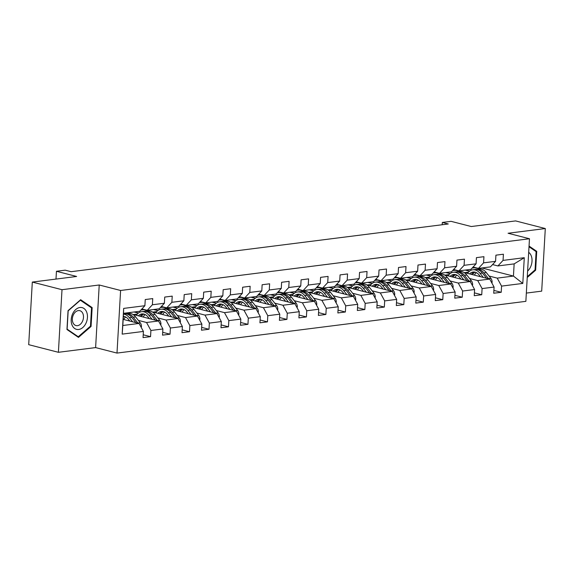 <?xml version="1.0" encoding="UTF-8"?>
<svg xmlns="http://www.w3.org/2000/svg" width="574" height="574" viewBox="0 0 574 574"><rect width="100%" height="100%" fill="white"/><g stroke="black" fill="none" stroke-linecap="round" stroke-linejoin="round"><path stroke-width="0.86" d="M526.336 293.084L541.691 291.14L545.3 228.545L515.603 220.918L471.268 226.529L451.071 221.342L442.332 222.447L442.195 224.743M116.996 353.082L525.863 301.343L529.472 238.748L120.605 290.48L116.996 353.082L95.614 347.593L99.223 284.991L62.006 289.698L58.397 352.3L95.614 347.593M58.397 352.3L28.7 344.673L32.309 282.078L76.643 276.467L56.446 271.28L55.994 279.079M62.006 289.698L32.309 282.078M481.902 267.965L513.443 276.065L514.146 263.889L497.909 265.941L503.054 260.395L503.412 254.217L495.914 255.165L495.563 261.342L483.573 262.856L483.932 256.686L476.434 257.633L476.083 263.81L464.093 265.324L464.445 259.147L456.954 260.101L456.595 266.271L444.613 267.793L444.965 261.615L437.474 262.562L437.115 268.74L425.126 270.254L425.485 264.083L417.994 265.03L417.635 271.201L405.646 272.722L406.005 266.544L398.507 267.491L398.155 273.669L386.166 275.183L386.524 269.012L379.027 269.959L378.675 276.137L366.686 277.651L367.037 271.473L359.546 272.42L359.188 278.598L347.205 280.119L347.557 273.942L340.066 274.889L339.708 281.066L327.718 282.58L328.077 276.403L320.586 277.357L320.227 283.527L308.238 285.048L308.597 278.871L301.106 279.818L300.747 285.996L288.758 287.509L289.117 281.339L281.619 282.286L281.267 288.457L269.278 289.978L269.629 283.8L262.139 284.747L261.787 290.925L249.798 292.439L250.149 286.268L242.659 287.215L242.3 293.393L230.31 294.907L230.669 288.729L223.178 289.683L222.82 295.854L210.83 297.375L211.189 291.197L203.698 292.144L203.339 298.322L191.35 299.836L191.709 293.666L184.211 294.613L183.859 300.783L171.87 302.304L172.222 296.127L164.731 297.074L164.379 303.251L152.39 304.765L152.741 298.595L145.251 299.542L144.892 305.712L123.661 308.403L122.183 334.118L122.814 325.501L139.052 323.442L123.166 319.366M503.054 260.395L524.284 257.704L522.799 283.427L501.568 286.11L501.217 292.288L493.884 290.401M122.183 334.118L143.414 331.435L143.055 337.605L150.546 336.658L150.905 330.481L162.894 328.967L162.535 335.144L170.033 334.197L170.385 328.019L182.374 326.498L182.015 332.676L189.513 331.729L189.865 325.551L201.854 324.037L201.503 330.208L208.993 329.261L209.352 323.09L221.334 321.569L220.983 327.747L228.474 326.8L228.832 320.622L240.822 319.108L240.463 325.279L247.954 324.332L248.312 318.161L260.302 316.64L259.943 322.818L267.441 321.871L267.793 315.693L279.782 314.179L279.423 320.349L286.921 319.402L287.273 313.225L299.262 311.711L298.911 317.888L306.401 316.934L306.76 310.764L318.742 309.243L318.391 315.42L325.881 314.473L326.24 308.295L338.229 306.781L337.871 312.952L345.361 312.005L345.72 305.834L357.71 304.313L357.351 310.491L364.842 309.544L365.2 303.366L377.19 301.852L376.831 308.023L384.329 307.076L384.68 300.898L396.67 299.384L396.318 305.562L403.809 304.615L404.168 298.437L416.15 296.916L415.798 303.094L423.289 302.146L423.648 295.969L435.637 294.455L435.279 300.632L442.769 299.678L443.128 293.508L455.117 291.987L454.759 298.164L462.249 297.217L462.608 291.04L474.598 289.526L474.239 295.696L481.737 294.749L482.088 288.579L494.078 287.057L493.726 293.235L501.217 292.288M56.446 271.28L65.192 270.175L71.126 271.696L448.272 223.975L442.332 222.447M495.563 261.342L490.418 266.888L478.429 268.41L473.091 267.032M452.628 270.562L455.361 270.246M456.294 270.49L459.953 271.43M463.921 272.449L489.715 279.072L477.726 280.586L469.568 278.49M446.185 272.485L450.217 273.525M456.725 275.197L457.284 275.341M478.429 268.41L483.573 262.856M494.078 287.057L489.715 279.072M482.088 288.579L477.726 280.586M476.083 263.81L470.938 269.357L458.949 270.871L453.604 269.5M433.148 273.023L435.881 272.715M436.814 272.951L440.473 273.891M444.434 274.91L470.235 281.533L458.246 283.054L450.088 280.959M426.697 274.953L430.737 275.986M437.245 277.658L437.804 277.802M458.949 270.871L464.093 265.324M474.598 289.526L470.235 281.533M462.608 291.04L458.246 283.054M456.595 266.271L451.458 271.818L439.469 273.339L434.123 271.968M413.66 275.491L416.401 275.183M417.334 275.42L420.993 276.359M424.954 277.378L450.755 284.001L438.766 285.515L430.608 283.427M407.217 277.414L411.257 278.455M417.757 280.126L418.324 280.27M439.469 273.339L444.613 267.793M455.117 291.987L450.755 284.001M443.128 293.508L438.766 285.515M437.115 268.74L431.978 274.286L419.989 275.8L414.643 274.429M394.18 277.952L396.914 277.644M397.854 277.888L401.513 278.828M405.474 279.839L431.275 286.469L419.285 287.983L411.127 285.888M387.737 279.882L391.769 280.916M398.277 282.587L398.837 282.731M419.989 275.8L425.126 270.254M435.637 294.455L431.275 286.469M423.648 295.969L419.285 287.983M417.635 271.201L412.491 276.747L400.501 278.268L395.163 276.898M374.7 280.421L377.434 280.112M378.366 280.349L382.033 281.289M385.993 282.308L411.788 288.93L399.805 290.451L391.647 288.356M368.257 282.351L372.289 283.384M378.797 285.056L379.357 285.199M400.501 278.268L405.646 272.722M416.15 296.916L411.788 288.93M404.168 298.437L399.805 290.451M398.155 273.669L393.011 279.215L381.021 280.729L375.683 279.359M355.22 282.882L357.954 282.573M358.886 282.817L362.546 283.757M366.513 284.769L392.307 291.398L380.318 292.912L372.16 290.817M348.777 284.812L352.809 285.852M359.317 287.517L359.876 287.667M381.021 280.729L386.166 275.183M396.67 299.384L392.307 291.398M384.68 300.898L380.318 292.912M378.675 276.137L373.531 281.683L361.541 283.197L356.203 281.827M335.74 285.35L338.473 285.041M339.406 285.278L343.065 286.218M347.026 287.237L372.827 293.859L360.838 295.38L352.68 293.285M329.289 287.28L333.329 288.313M339.837 289.985L340.396 290.128M361.541 283.197L366.686 277.651M377.19 301.852L372.827 293.859M365.2 303.366L360.838 295.38M359.188 278.598L354.05 284.144L342.061 285.665L336.716 284.288M316.252 287.818L318.993 287.502M319.926 287.746L323.585 288.686M327.546 289.705L353.347 296.327L341.358 297.841L333.2 295.746M309.809 289.741L313.849 290.781M320.349 292.453L320.916 292.596M342.061 285.665L347.205 280.119M357.71 304.313L353.347 296.327M345.72 305.834L341.358 297.841M339.708 281.066L334.57 286.613L322.581 288.126L317.235 286.756M296.772 290.279L299.506 289.97M300.446 290.207L304.105 291.147M308.066 292.166L333.867 298.796L321.878 300.31L313.72 298.215M290.329 292.209L294.362 293.242M300.869 294.914L301.429 295.058M322.581 288.126L327.718 282.58M338.229 306.781L333.867 298.796M326.24 308.295L321.878 300.31M320.227 283.527L315.083 289.074L303.101 290.595L297.755 289.224M277.292 292.747L280.026 292.439M280.959 292.675L284.625 293.615M288.586 294.634L314.387 301.257L302.398 302.778L294.24 300.683M270.849 294.677L274.881 295.71M281.389 297.382L281.949 297.526M303.101 290.595L308.238 285.048M318.742 309.243L314.387 301.257M306.76 310.764L302.398 302.778M300.747 285.996L295.603 291.542L283.613 293.056L278.275 291.685M257.812 295.208L260.546 294.9M261.479 295.144L265.138 296.084M269.106 297.095L294.9 303.725L282.91 305.239L274.752 303.144M251.369 297.138L255.401 298.179M261.909 299.843L262.469 299.987M283.613 293.056L288.758 287.509M299.262 311.711L294.9 303.725M287.273 313.225L282.91 305.239M281.267 288.457L276.123 294.01L264.133 295.524L258.795 294.153M238.332 297.676L241.066 297.368M241.998 297.605L245.658 298.545M249.618 299.563L275.42 306.186L263.43 307.707L255.272 305.612M231.889 299.606L235.921 300.64M242.429 302.311L242.989 302.455M264.133 295.524L269.278 289.978M279.782 314.179L275.42 306.186M267.793 315.693L263.43 307.707M261.787 290.925L256.643 296.471L244.653 297.992L239.308 296.615M218.845 300.137L221.586 299.829M222.518 300.073L226.178 301.013M230.138 302.032L255.939 308.654L243.95 310.168L235.792 308.073M212.402 302.067L216.441 303.108M222.942 304.78L223.508 304.923M244.653 297.992L249.798 292.439M260.302 316.64L255.939 308.654M248.312 318.161L243.95 310.168M242.3 293.393L237.162 298.939L225.173 300.453L219.828 299.083M199.365 302.606L202.105 302.297M203.038 302.534L206.697 303.474M210.658 304.493L236.459 311.115L224.47 312.636L216.312 310.541M192.921 304.536L196.954 305.569M203.461 307.241L204.021 307.384M225.173 300.453L230.31 294.907M240.822 319.108L236.459 311.115M228.832 320.622L224.47 312.636M222.82 295.854L217.675 301.4L205.693 302.921L200.348 301.551M179.884 305.074L182.618 304.765M183.558 305.002L187.217 305.942M191.178 306.961L216.979 313.583L204.99 315.097L196.832 313.002M173.441 306.997L177.474 308.037M183.981 309.709L184.541 309.852M205.693 302.921L210.83 297.375M221.334 321.569L216.979 313.583M209.352 323.09L204.99 315.097M203.339 298.322L198.195 303.868L186.206 305.382L180.867 304.012M160.404 307.535L163.138 307.226M164.071 307.47L167.73 308.41M171.698 309.422L197.492 316.052L185.502 317.566L177.344 315.47M153.961 309.465L157.994 310.498M164.501 312.17L165.061 312.313M186.206 305.382L191.35 299.836M201.854 324.037L197.492 316.052M189.865 325.551L185.502 317.566M183.859 300.783L178.715 306.329L166.725 307.851L161.387 306.48M140.924 310.003L143.658 309.695M144.591 309.931L148.25 310.871M152.21 311.89L178.012 318.513L166.022 320.034L157.864 317.939M134.481 311.933L138.513 312.966M145.021 314.638L145.581 314.782M166.725 307.851L171.87 302.304M182.374 326.498L178.012 318.513M170.385 328.019L166.022 320.034M164.379 303.251L159.235 308.798L147.245 310.312L141.9 308.941M126.983 312.88L128.77 313.339M132.73 314.351L158.532 320.981L146.542 322.495L138.384 320.4M125.534 317.099L126.101 317.25M147.245 310.312L152.39 304.765M162.894 328.967L158.532 320.981M150.905 330.481L146.542 322.495M144.892 305.712L139.755 311.266L123.518 313.318L123.661 308.403M143.414 331.435L139.052 323.442M99.223 284.991L120.605 290.48M545.3 228.545L508.083 233.252L529.472 238.748M123.518 313.318L122.814 325.501M497.909 265.941L492.571 264.571M472.108 268.094L474.763 267.757M465.665 270.024L469.697 271.057M476.205 272.729L476.764 272.872M489.055 276.029L497.213 278.125L513.443 276.065L522.799 283.427M514.146 263.889L524.284 257.704M501.568 286.11L497.213 278.125M150.546 336.658L143.22 334.778M138.341 313.095L134.029 311.991M133.426 314.53L137.322 314.043M170.033 334.197L162.7 332.31M157.828 310.627L153.509 309.522M152.906 312.069L156.81 311.574M189.513 331.729L182.18 329.849M177.309 308.166L172.996 307.054M172.394 309.601L176.29 309.106M208.993 329.261L201.661 327.381M196.789 305.698L192.477 304.593M191.874 307.14L195.77 306.645M228.474 326.8L221.148 324.913M216.269 303.237L211.957 302.125M211.354 304.672L215.25 304.177M247.954 324.332L240.628 322.452M235.749 300.769L231.437 299.664M230.834 302.204L234.73 301.716M267.441 321.871L260.108 319.983M255.229 298.301L250.917 297.196M250.314 299.743L254.217 299.248M286.921 319.402L279.588 317.522M274.716 295.84L270.397 294.727M269.802 297.275L273.698 296.787M306.401 316.934L299.068 315.054M294.197 293.371L289.884 292.266M289.282 294.814L293.178 294.319M325.881 314.473L318.556 312.593M313.677 290.91L309.364 289.798M308.762 292.345L312.658 291.85M345.361 312.005L338.036 310.125M333.157 288.442L328.845 287.337M328.242 289.884L332.138 289.389M364.842 309.544L357.516 307.657M352.637 285.981L348.325 284.869M347.722 287.416L351.618 286.921M384.329 307.076L376.996 305.196M372.124 283.513L367.805 282.408M367.209 284.948L371.105 284.46M403.809 304.615L396.476 302.728M391.604 281.045L387.292 279.94M386.689 282.487L390.585 281.992M423.289 302.146L415.963 300.267M411.084 278.584L406.772 277.472M406.17 280.019L410.066 279.531M442.769 299.678L435.444 297.798M430.565 276.116L426.252 275.011M425.65 277.558L429.546 277.063M462.249 297.217L454.924 295.33M450.045 273.654L445.733 272.542M445.13 275.089L449.026 274.594M481.737 294.749L474.404 292.869M469.532 271.186L465.213 270.081M464.617 272.621L468.513 272.133M78.473 337.404L91.065 326.448L92.156 307.599L80.647 299.7L68.055 310.649L66.964 329.505L78.473 337.404M527.233 277.507L535.65 270.196L536.733 251.34L529.049 246.067M90.498 307.176L92.156 307.599M90.333 326.262L91.065 326.448M535.076 250.917L536.733 251.34M534.918 270.01L535.65 270.196M141.182 327.352L141.434 326.75A4.578 3.128 -97.2 0 0 140.221 322.717L135.629 316.934A13.209 9.04 -97.2 0 0 128.368 313.375L125.993 313.677A13.209 9.04 -97.2 0 0 125.247 313.813M125.649 316.999A10.963 7.505 -97.2 0 0 123.754 319.517M132.616 321.792L129.387 317.723A13.209 9.04 -97.2 0 0 123.467 314.143M129.803 321.067L128.433 319.345A10.963 7.505 -97.2 0 0 123.345 316.36M137.968 323.162A4.578 3.128 -97.2 0 0 137.853 323.019L133.261 317.235A13.209 9.04 -97.2 0 0 125.993 313.677M123.288 317.293A10.963 7.505 82.8 0 1 124.386 316.518M123.482 313.992L124.493 313.863A13.209 9.04 82.8 0 1 131.762 317.422L135.902 322.638M86.035 323.097A11.222 7.9 104.4 0 0 83.933 308.453A11.222 7.9 104.4 0 0 72.611 313.878A11.222 7.9 104.4 0 0 74.713 328.529A11.222 7.9 104.4 0 0 86.035 323.097M82.513 321.282A7.684 5.403 104.4 0 0 79.829 310.685A7.684 5.403 104.4 0 0 73.321 314.975A7.684 5.403 104.4 0 0 76.005 325.573A7.684 5.403 104.4 0 0 82.513 321.282M67.122 329.103L68.17 310.835L80.374 300.224L91.524 307.879L90.47 326.147L78.272 336.759L66.993 329.067M77.088 336.45L78.272 336.759M529.006 246.748L536.102 251.62L535.054 269.888L527.284 276.639M527.606 271.072A11.222 7.9 104.4 0 0 528.683 252.323M146.126 310.025A13.209 9.04 82.8 0 1 142.158 309.006M165.606 307.564A13.209 9.04 82.8 0 1 161.638 306.545M160.67 324.891L160.914 324.281A4.578 3.128 -97.2 0 0 159.708 320.249L155.116 314.473A13.209 9.04 -97.2 0 0 147.848 310.907L145.473 311.208A13.209 9.04 -97.2 0 0 144.727 311.352M145.136 314.538A10.963 7.505 -97.2 0 0 143.235 317.049M152.103 319.331L148.867 315.262A13.209 9.04 -97.2 0 0 141.606 311.696A13.209 9.04 -97.2 0 0 136.361 315.284M149.283 318.606L147.913 316.884A10.963 7.505 -97.2 0 0 141.886 313.928A10.963 7.505 -97.2 0 0 138.391 315.808M157.448 320.701A4.578 3.128 -97.2 0 0 157.333 320.55L152.741 314.767A13.209 9.04 -97.2 0 0 145.473 311.208M141.312 316.554A10.963 7.505 82.8 0 1 143.866 314.057M141.606 311.696L143.974 311.402A13.209 9.04 82.8 0 1 151.242 314.961L155.382 320.17M143.091 313.913A10.963 7.505 -97.2 0 0 140.142 316.26M180.15 322.423L180.394 321.813A4.578 3.128 -97.2 0 0 179.188 317.788L174.596 312.005A13.209 9.04 -97.2 0 0 167.328 308.446L164.953 308.747A13.209 9.04 -97.2 0 0 164.214 308.884M164.616 312.069A10.963 7.505 -97.2 0 0 162.715 314.588M171.583 316.862L168.354 312.794A13.209 9.04 -97.2 0 0 161.086 309.235A13.209 9.04 -97.2 0 0 155.841 312.823M168.763 316.138L167.4 314.416A10.963 7.505 -97.2 0 0 161.366 311.46A10.963 7.505 -97.2 0 0 157.872 313.339M176.928 318.233A4.578 3.128 -97.2 0 0 176.814 318.089L172.222 312.306A13.209 9.04 -97.2 0 0 164.953 308.747M160.792 314.093A10.963 7.505 82.8 0 1 163.346 311.589M161.086 309.235L163.454 308.934A13.209 9.04 82.8 0 1 170.722 312.493L174.862 317.702M162.571 311.452A10.963 7.505 -97.2 0 0 159.622 313.791M185.086 305.095A13.209 9.04 82.8 0 1 181.126 304.077M204.566 302.634A13.209 9.04 82.8 0 1 200.606 301.615M224.047 300.166A13.209 9.04 82.8 0 1 220.086 299.147M199.63 319.962L199.881 319.352A4.578 3.128 -97.2 0 0 198.669 315.32L194.077 309.537A13.209 9.04 -97.2 0 0 186.808 305.978L184.433 306.279A13.209 9.04 -97.2 0 0 183.694 306.423M184.096 309.601A10.963 7.505 -97.2 0 0 182.202 312.12M191.063 314.394L187.834 310.333A13.209 9.04 -97.2 0 0 180.566 306.767A13.209 9.04 -97.2 0 0 175.321 310.355M188.25 313.677L186.88 311.955A10.963 7.505 -97.2 0 0 180.846 308.999A10.963 7.505 -97.2 0 0 177.352 310.878M196.408 315.772A4.578 3.128 -97.2 0 0 196.294 315.621L191.702 309.838A13.209 9.04 -97.2 0 0 184.433 306.279M180.272 311.625A10.963 7.505 82.8 0 1 182.833 309.128M180.566 306.767L182.941 306.466A13.209 9.04 82.8 0 1 190.202 310.032L194.342 315.241M182.051 308.984A10.963 7.505 -97.2 0 0 179.11 311.33M219.11 317.494L219.361 316.884A4.578 3.128 -97.2 0 0 218.149 312.859L213.557 307.076A13.209 9.04 -97.2 0 0 206.288 303.517L203.921 303.811A13.209 9.04 -97.2 0 0 203.174 303.955M203.576 307.14A10.963 7.505 -97.2 0 0 201.682 309.659M210.543 311.933L207.314 307.865A13.209 9.04 -97.2 0 0 200.046 304.306A13.209 9.04 -97.2 0 0 194.801 307.894M207.731 311.208L206.36 309.486A10.963 7.505 -97.2 0 0 200.326 306.53A10.963 7.505 -97.2 0 0 196.832 308.41M215.889 313.304A4.578 3.128 -97.2 0 0 215.781 313.16L211.182 307.377A13.209 9.04 -97.2 0 0 203.921 303.811M199.759 309.164A10.963 7.505 82.8 0 1 202.313 306.659M200.046 304.306L202.421 304.005A13.209 9.04 82.8 0 1 209.689 307.564L213.822 312.773M201.531 306.523A10.963 7.505 -97.2 0 0 198.59 308.862M238.59 315.033L238.841 314.423A4.578 3.128 -97.2 0 0 237.629 310.391L233.037 304.607A13.209 9.04 -97.2 0 0 225.776 301.049L223.401 301.35A13.209 9.04 -97.2 0 0 222.655 301.486M223.056 304.672A10.963 7.505 -97.2 0 0 221.162 307.19M230.023 309.465L226.795 305.397A13.209 9.04 -97.2 0 0 219.526 301.838A13.209 9.04 -97.2 0 0 214.289 305.425M227.211 308.747L225.84 307.018A10.963 7.505 -97.2 0 0 219.813 304.062A10.963 7.505 -97.2 0 0 216.319 305.949M235.369 310.843A4.578 3.128 -97.2 0 0 235.261 310.692L230.669 304.909A13.209 9.04 -97.2 0 0 223.401 301.35M219.239 306.695A10.963 7.505 82.8 0 1 221.794 304.191M219.526 301.838L221.901 301.537A13.209 9.04 82.8 0 1 229.169 305.103L233.309 310.312M221.012 304.055A10.963 7.505 -97.2 0 0 218.07 306.394M243.527 297.698A13.209 9.04 82.8 0 1 239.566 296.686M258.078 312.565L258.322 311.955A4.578 3.128 -97.2 0 0 257.116 307.929L252.524 302.146A13.209 9.04 -97.2 0 0 245.256 298.58L242.881 298.882A13.209 9.04 -97.2 0 0 242.135 299.025M242.544 302.211A10.963 7.505 -97.2 0 0 240.642 304.722M249.511 307.004L246.275 302.936A13.209 9.04 -97.2 0 0 239.006 299.377A13.209 9.04 -97.2 0 0 233.769 302.957M246.691 306.279L245.32 304.557A10.963 7.505 -97.2 0 0 239.293 301.601A10.963 7.505 -97.2 0 0 235.799 303.481M254.856 308.374A4.578 3.128 -97.2 0 0 254.741 308.224L250.149 302.448A13.209 9.04 -97.2 0 0 242.881 298.882M238.719 304.234A10.963 7.505 82.8 0 1 241.274 301.73M239.006 299.377L241.381 299.076A13.209 9.04 82.8 0 1 248.65 302.634L252.79 307.843M240.499 301.587A10.963 7.505 -97.2 0 0 237.55 303.933M263.014 295.237A13.209 9.04 82.8 0 1 259.046 294.218M277.558 310.096L277.802 309.486A4.578 3.128 -97.2 0 0 276.596 305.461L272.004 299.678A13.209 9.04 -97.2 0 0 264.736 296.119L262.361 296.421A13.209 9.04 -97.2 0 0 261.622 296.557M262.024 299.743A10.963 7.505 -97.2 0 0 260.122 302.261M268.991 304.536L265.755 300.467A13.209 9.04 -97.2 0 0 258.494 296.909A13.209 9.04 -97.2 0 0 253.249 300.496M266.171 303.811L264.808 302.089A10.963 7.505 -97.2 0 0 258.774 299.133A10.963 7.505 -97.2 0 0 255.279 301.013M274.336 305.906A4.578 3.128 -97.2 0 0 274.221 305.763L269.629 299.98A13.209 9.04 -97.2 0 0 262.361 296.421M258.2 301.766A10.963 7.505 82.8 0 1 260.754 299.262M258.494 296.909L260.861 296.607A13.209 9.04 82.8 0 1 268.13 300.166L272.27 305.382M259.979 299.126A10.963 7.505 -97.2 0 0 257.03 301.465M282.494 292.769A13.209 9.04 82.8 0 1 278.534 291.75M297.038 307.635L297.289 307.025A4.578 3.128 -97.2 0 0 296.076 302.993L291.484 297.217A13.209 9.04 -97.2 0 0 284.216 293.651L281.841 293.953A13.209 9.04 -97.2 0 0 281.102 294.096M281.504 297.275A10.963 7.505 -97.2 0 0 279.61 299.793M288.471 302.075L285.242 298.006A13.209 9.04 -97.2 0 0 277.974 294.44A13.209 9.04 -97.2 0 0 272.729 298.028M285.658 301.35L284.288 299.628A10.963 7.505 -97.2 0 0 278.254 296.672A10.963 7.505 -97.2 0 0 274.759 298.552M293.816 303.445A4.578 3.128 -97.2 0 0 293.701 303.294L289.109 297.511A13.209 9.04 -97.2 0 0 281.841 293.953M277.68 299.298A10.963 7.505 82.8 0 1 280.241 296.801M277.974 294.44L280.349 294.146A13.209 9.04 82.8 0 1 287.61 297.705L291.75 302.914M279.459 296.658A10.963 7.505 -97.2 0 0 276.517 299.004M301.974 290.308A13.209 9.04 82.8 0 1 298.014 289.289M316.518 305.167L316.769 304.557A4.578 3.128 -97.2 0 0 315.557 300.532L310.964 294.749A13.209 9.04 -97.2 0 0 303.696 291.19L301.328 291.492A13.209 9.04 -97.2 0 0 300.582 291.628M300.984 294.814A10.963 7.505 -97.2 0 0 299.09 297.332M307.951 299.606L304.722 295.538A13.209 9.04 -97.2 0 0 297.454 291.979A13.209 9.04 -97.2 0 0 292.209 295.567M305.138 298.882L303.768 297.16A10.963 7.505 -97.2 0 0 297.734 294.204A10.963 7.505 -97.2 0 0 294.24 296.084M313.296 300.977A4.578 3.128 -97.2 0 0 313.189 300.833L308.59 295.05A13.209 9.04 -97.2 0 0 301.328 291.492M297.16 296.837A10.963 7.505 82.8 0 1 299.721 294.333M297.454 291.979L299.829 291.678A13.209 9.04 82.8 0 1 307.097 295.237L311.23 300.446M298.939 294.197A10.963 7.505 -97.2 0 0 295.997 296.536M321.454 287.839A13.209 9.04 82.8 0 1 317.494 286.821M335.998 302.706L336.249 302.096A4.578 3.128 -97.2 0 0 335.037 298.064L330.445 292.281A13.209 9.04 -97.2 0 0 323.184 288.722L320.809 289.023A13.209 9.04 -97.2 0 0 320.062 289.167M320.464 292.345A10.963 7.505 -97.2 0 0 318.57 294.864M327.431 297.138L324.202 293.077A13.209 9.04 -97.2 0 0 316.934 289.511A13.209 9.04 -97.2 0 0 311.696 293.099M324.619 296.421L323.248 294.692A10.963 7.505 -97.2 0 0 317.221 291.743A10.963 7.505 -97.2 0 0 313.727 293.623M332.776 298.516A4.578 3.128 -97.2 0 0 332.669 298.365L328.077 292.582A13.209 9.04 -97.2 0 0 320.809 289.023M316.647 294.369A10.963 7.505 82.8 0 1 319.201 291.872M316.934 289.511L319.309 289.21A13.209 9.04 82.8 0 1 326.577 292.776L330.717 297.985M318.419 291.728A10.963 7.505 -97.2 0 0 315.478 294.067M340.934 285.371A13.209 9.04 82.8 0 1 336.974 284.36M355.485 300.238L355.729 299.628A4.578 3.128 -97.2 0 0 354.524 295.603L349.932 289.82A13.209 9.04 -97.2 0 0 342.664 286.261L340.289 286.555A13.209 9.04 -97.2 0 0 339.543 286.699M339.952 289.884A10.963 7.505 -97.2 0 0 338.05 292.403M346.918 294.677L343.683 290.609A13.209 9.04 -97.2 0 0 336.414 287.05A13.209 9.04 -97.2 0 0 331.176 290.631M344.099 293.953L342.728 292.231A10.963 7.505 -97.2 0 0 336.701 289.274A10.963 7.505 -97.2 0 0 333.207 291.154M352.264 296.048A4.578 3.128 -97.2 0 0 352.149 295.897L347.557 290.121A13.209 9.04 -97.2 0 0 340.289 286.555M336.127 291.908A10.963 7.505 82.8 0 1 338.682 289.404M336.414 287.05L338.789 286.749A13.209 9.04 82.8 0 1 346.057 290.308L350.197 295.517M337.907 289.26A10.963 7.505 -97.2 0 0 334.958 291.606M360.422 282.91A13.209 9.04 82.8 0 1 356.454 281.891M374.966 297.777L375.209 297.167A4.578 3.128 -97.2 0 0 374.004 293.135L369.412 287.352A13.209 9.04 -97.2 0 0 362.144 283.793L359.769 284.094A13.209 9.04 -97.2 0 0 359.03 284.23M359.432 287.416A10.963 7.505 -97.2 0 0 357.53 289.935M366.399 292.209L363.163 288.141A13.209 9.04 -97.2 0 0 355.902 284.582A13.209 9.04 -97.2 0 0 350.657 288.17M363.579 291.484L362.216 289.762A10.963 7.505 -97.2 0 0 356.181 286.806A10.963 7.505 -97.2 0 0 352.687 288.693M371.744 293.587A4.578 3.128 -97.2 0 0 371.629 293.436L367.037 287.653A13.209 9.04 -97.2 0 0 359.769 284.094M355.607 289.44A10.963 7.505 82.8 0 1 358.162 286.935M355.902 284.582L358.269 284.281A13.209 9.04 82.8 0 1 365.538 287.847L369.678 293.056M357.387 286.799A10.963 7.505 -97.2 0 0 354.438 289.138M379.902 280.442A13.209 9.04 82.8 0 1 375.941 279.43M394.446 295.309L394.697 294.699A4.578 3.128 -97.2 0 0 393.484 290.666L388.892 284.891A13.209 9.04 -97.2 0 0 381.624 281.325L379.249 281.626A13.209 9.04 -97.2 0 0 378.51 281.769M378.912 284.955A10.963 7.505 -97.2 0 0 377.01 287.466M385.879 289.748L382.65 285.68A13.209 9.04 -97.2 0 0 375.382 282.114A13.209 9.04 -97.2 0 0 370.137 285.701M383.066 289.023L381.696 287.301A10.963 7.505 -97.2 0 0 375.661 284.345A10.963 7.505 -97.2 0 0 372.167 286.225M391.224 291.118A4.578 3.128 -97.2 0 0 391.109 290.968L386.517 285.185A13.209 9.04 -97.2 0 0 379.249 281.626M375.087 286.978A10.963 7.505 82.8 0 1 377.642 284.474M375.382 282.114L377.757 281.82A13.209 9.04 82.8 0 1 385.018 285.378L389.158 290.588M376.867 284.331A10.963 7.505 -97.2 0 0 373.925 286.677M399.382 277.981A13.209 9.04 82.8 0 1 395.421 276.962M413.926 292.84L414.177 292.231A4.578 3.128 -97.2 0 0 412.964 288.205L408.372 282.422A13.209 9.04 -97.2 0 0 401.104 278.864L398.736 279.165A13.209 9.04 -97.2 0 0 397.99 279.301M398.392 282.487A10.963 7.505 -97.2 0 0 396.498 285.005M405.359 287.28L402.13 283.212A13.209 9.04 -97.2 0 0 394.862 279.653A13.209 9.04 -97.2 0 0 389.617 283.24M402.546 286.555L401.176 284.833A10.963 7.505 -97.2 0 0 395.142 281.877A10.963 7.505 -97.2 0 0 391.647 283.757M410.704 288.65A4.578 3.128 -97.2 0 0 410.589 288.507L405.997 282.724A13.209 9.04 -97.2 0 0 398.736 279.165M394.568 284.51A10.963 7.505 82.8 0 1 397.129 282.006M394.862 279.653L397.237 279.351A13.209 9.04 82.8 0 1 404.505 282.91L408.638 288.119M396.347 281.87A10.963 7.505 -97.2 0 0 393.405 284.209M418.862 275.513A13.209 9.04 82.8 0 1 414.902 274.494M433.406 290.379L433.657 289.77A4.578 3.128 -97.2 0 0 432.444 285.737L427.852 279.954A13.209 9.04 -97.2 0 0 420.584 276.395L418.216 276.697A13.209 9.04 -97.2 0 0 417.47 276.84M417.872 280.019A10.963 7.505 -97.2 0 0 415.978 282.537M424.839 284.812L421.61 280.751A13.209 9.04 -97.2 0 0 414.342 277.185A13.209 9.04 -97.2 0 0 409.104 280.772M422.026 284.094L420.656 282.372A10.963 7.505 -97.2 0 0 414.622 279.416A10.963 7.505 -97.2 0 0 411.135 281.296M430.184 286.189A4.578 3.128 -97.2 0 0 430.077 286.039L425.485 280.256A13.209 9.04 -97.2 0 0 418.216 276.697M414.055 282.042A10.963 7.505 82.8 0 1 416.609 279.545M414.342 277.185L416.717 276.883A13.209 9.04 82.8 0 1 423.985 280.449L428.125 285.658M415.827 279.402A10.963 7.505 -97.2 0 0 412.885 281.748M438.342 273.052A13.209 9.04 82.8 0 1 434.382 272.033M452.893 287.911L453.137 287.301A4.578 3.128 -97.2 0 0 451.932 283.276L447.333 277.493A13.209 9.04 -97.2 0 0 440.071 273.934L437.697 274.228A13.209 9.04 -97.2 0 0 436.95 274.372M437.352 277.558A10.963 7.505 -97.2 0 0 435.458 280.076M444.326 282.351L441.09 278.282A13.209 9.04 -97.2 0 0 433.822 274.724A13.209 9.04 -97.2 0 0 428.584 278.311M441.506 281.626L440.136 279.904A10.963 7.505 -97.2 0 0 434.109 276.948A10.963 7.505 -97.2 0 0 430.615 278.828M449.672 283.721A4.578 3.128 -97.2 0 0 449.557 283.578L444.965 277.794A13.209 9.04 -97.2 0 0 437.697 274.228M433.535 279.581A10.963 7.505 82.8 0 1 436.089 277.077M433.822 274.724L436.197 274.422A13.209 9.04 82.8 0 1 443.465 277.981L447.605 283.19M435.307 276.941A10.963 7.505 -97.2 0 0 432.366 279.28M457.83 270.584A13.209 9.04 82.8 0 1 453.862 269.565M472.373 285.45L472.617 284.84A4.578 3.128 -97.2 0 0 471.412 280.808L466.82 275.025A13.209 9.04 -97.2 0 0 459.552 271.466L457.177 271.767A13.209 9.04 -97.2 0 0 456.438 271.911M456.839 275.089A10.963 7.505 -97.2 0 0 454.938 277.608M463.806 279.882L460.57 275.814A13.209 9.04 -97.2 0 0 453.309 272.255A13.209 9.04 -97.2 0 0 448.064 275.843M460.987 279.165L459.623 277.436A10.963 7.505 -97.2 0 0 453.589 274.48A10.963 7.505 -97.2 0 0 450.095 276.367M469.152 281.26A4.578 3.128 -97.2 0 0 469.037 281.109L464.445 275.326A13.209 9.04 -97.2 0 0 457.177 271.767M453.015 277.113A10.963 7.505 82.8 0 1 455.569 274.616M453.309 272.255L455.677 271.954A13.209 9.04 82.8 0 1 462.945 275.52L467.085 280.729M454.795 274.472A10.963 7.505 -97.2 0 0 451.846 276.812M477.31 268.115A13.209 9.04 82.8 0 1 473.349 267.104M491.853 282.982L492.105 282.372A4.578 3.128 -97.2 0 0 490.892 278.347L486.3 272.564A13.209 9.04 -97.2 0 0 479.032 268.998L476.657 269.299A13.209 9.04 -97.2 0 0 475.918 269.443M476.32 272.628A10.963 7.505 -97.2 0 0 474.418 275.14M483.286 277.421L480.058 273.353A13.209 9.04 -97.2 0 0 472.789 269.794A13.209 9.04 -97.2 0 0 467.545 273.375M480.474 276.697L479.103 274.975A10.963 7.505 -97.2 0 0 473.069 272.019A10.963 7.505 -97.2 0 0 469.575 273.898M488.632 278.792A4.578 3.128 -97.2 0 0 488.517 278.641L483.925 272.865A13.209 9.04 -97.2 0 0 476.657 269.299M472.495 274.652A10.963 7.505 82.8 0 1 475.05 272.148M472.789 269.794L475.157 269.493A13.209 9.04 82.8 0 1 482.425 273.052L486.565 278.261M474.275 272.004A10.963 7.505 -97.2 0 0 471.333 274.35M140.931 326.893L141.398 326.836M133.261 317.235L135.629 316.934M129.387 317.723L131.762 317.422M137.853 323.019L140.221 322.717M160.411 324.425L160.878 324.367M152.741 314.767L155.116 314.473M148.867 315.262L151.242 314.961M157.333 320.55L159.708 320.249M179.899 321.964L180.358 321.906M172.222 312.306L174.596 312.005M168.354 312.794L170.722 312.493M176.814 318.089L179.188 317.788M199.379 319.496L199.845 319.438M191.702 309.838L194.077 309.537M187.834 310.333L190.202 310.032M196.294 315.621L198.669 315.32M218.859 317.035L219.325 316.977M211.182 307.377L213.557 307.076M207.314 307.865L209.689 307.564M215.781 313.16L218.149 312.859M238.339 314.566L238.806 314.509M230.669 304.909L233.037 304.607M226.795 305.397L229.169 305.103M235.261 310.692L237.629 310.391M257.819 312.105L258.286 312.041M250.149 302.448L252.524 302.146M246.275 302.936L248.65 302.634M254.741 308.224L257.116 307.929M277.307 309.637L277.766 309.58M269.629 299.98L272.004 299.678M265.755 300.467L268.13 300.166M274.221 305.763L276.596 305.461M296.787 307.169L297.253 307.112M289.109 297.511L291.484 297.217M285.242 298.006L287.61 297.705M293.701 303.294L296.076 302.993M316.267 304.708L316.733 304.651M308.59 295.05L310.964 294.749M304.722 295.538L307.097 295.237M313.189 300.833L315.557 300.532M335.747 302.24L336.213 302.182M328.077 292.582L330.445 292.281M324.202 293.077L326.577 292.776M332.669 298.365L335.037 298.064M355.227 299.779L355.693 299.714M347.557 290.121L349.932 289.82M343.683 290.609L346.057 290.308M352.149 295.897L354.524 295.603M374.714 297.31L375.174 297.253M367.037 287.653L369.412 287.352M363.163 288.141L365.538 287.847M371.629 293.436L374.004 293.135M394.195 294.849L394.661 294.785M386.517 285.185L388.892 284.891M382.65 285.68L385.018 285.378M391.109 290.968L393.484 290.666M413.675 292.381L414.141 292.324M405.997 282.724L408.372 282.422M402.13 283.212L404.505 282.91M410.589 288.507L412.964 288.205M433.155 289.913L433.621 289.856M425.485 280.256L427.852 279.954M421.61 280.751L423.985 280.449M430.077 286.039L432.444 285.737M452.635 287.452L453.101 287.395M444.965 277.794L447.333 277.493M441.09 278.282L443.465 277.981M449.557 283.578L451.932 283.276M472.122 284.984L472.581 284.926M464.445 275.326L466.82 275.025M460.57 275.814L462.945 275.52M469.037 281.109L471.412 280.808M491.602 282.523L492.069 282.458M483.925 272.865L486.3 272.564M480.058 273.353L482.425 273.052M488.517 278.641L490.892 278.347"/></g></svg>
